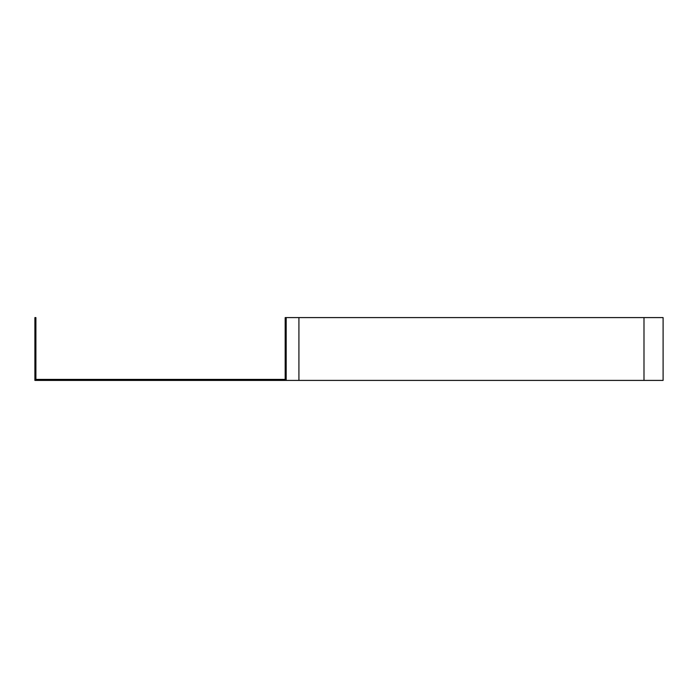 <?xml version="1.0" encoding="UTF-8"?>
<svg xmlns="http://www.w3.org/2000/svg" width="698" height="698" viewBox="0 0 698 698"><rect width="100%" height="100%" fill="white"/><g stroke="black" fill="none" stroke-linecap="round" stroke-linejoin="round"><path stroke-width="1.05" d="M35.903 317.59L35.903 379.407L285.177 379.407L285.177 317.59L286.18 317.59L286.18 380.41L34.9 380.41L34.9 317.59L35.903 317.59M286.18 317.59L663.1 317.59L663.1 380.41L286.18 380.41M298.919 317.59L298.919 380.41M643.992 317.59L643.992 380.41"/></g></svg>
